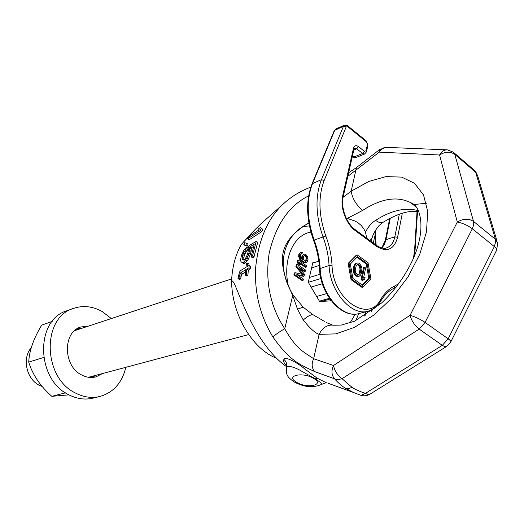 <?xml version="1.0" encoding="UTF-8"?>
<svg xmlns="http://www.w3.org/2000/svg" width="524" height="524" viewBox="0 0 524 524"><rect width="100%" height="100%" fill="white"/><g stroke="black" fill="none" stroke-linecap="round" stroke-linejoin="round"><path stroke-width="0.79" d="M328.207 383.293L353.392 392.463L345.84 388.474L348.742 388.644L351.971 387.301C354.892 389.293 359.366 391.33 365.405 393.413L368.09 394.5L369.898 394.218L446.54 346.508M351.971 387.301L342.067 378.708C337.489 375.335 334.633 370.933 333.506 365.503L410.056 315.324L457.288 222.065L439.597 154.999L379.258 152.137L347.825 176.339M360.709 395.234L353.392 392.463L360.839 395.273M345.84 388.474C342.296 386.443 338.53 383.221 334.535 378.819C331.522 375.158 331.181 370.717 333.506 365.503L313.653 358.711C311.407 363.689 311.721 367.979 314.597 371.575L335.95 379.304L338.622 379.5L342.067 378.708L419.18 329.085C414.595 325.404 411.556 320.812 410.056 315.324C415.132 316.758 420.143 319.123 425.088 322.417L448.171 338.845C450.345 340.423 451.21 341.471 450.751 341.995L446.376 346.58L444.601 346.541L442.322 345.362L448.171 338.845L494.335 246.588C496.405 248.311 497.145 249.575 496.542 250.387L450.882 341.733M286.792 366.846C264.142 351.198 249.758 319.633 245.474 309.966C235.06 286.569 234.745 281.997 231.595 280.576C232.315 266.592 235.577 254.526 241.374 244.387L245.651 239.828C248.343 236.409 253.57 230.946 261.319 223.44L266.14 219.255M286.772 365.863C283.884 363.066 282.934 360.925 283.923 359.438C285.279 355.626 299.708 364.318 304.706 368.922L317.275 378.262L326.753 382.965C326.609 382.579 325.077 382.985 322.162 384.171M285.79 201.747L281.978 205.212C267.26 219.602 258.483 240.411 255.647 267.64C254.363 292.805 260.14 315.946 272.978 337.083C290.99 362.615 301.719 365.149 314.597 371.575M247.669 238.78L249.129 239.782L261.751 231.654L262.799 229.407L260.539 227.429L258.404 228.864L259.157 229.8L248.802 236.619L247.669 238.78L260.284 230.639L261.325 228.379L260.539 227.429M243.824 244.636L245.271 245.618L247.276 246.116L248.048 244.177L246.601 243.188L244.656 242.743L243.824 244.636L245.828 245.134L246.601 243.188M251.12 256.793L252.588 257.788L253.989 256.97L257.697 242.337L256.236 241.335L249.038 245.684L248.127 248.566L248.468 249.745L247.636 253.845L246.123 257.389L244.21 259.681L242.933 260.042L242.298 259.642L242.167 257.074L243.542 252.673L245.789 249.621L246.581 247.171L243.745 250.518L241.453 255.319L240.588 259.884L240.948 261.607L241.78 262.301L242.979 262.4L244.066 261.758L246.955 258.07L248.245 255.371L249.666 250.452L249.758 246.909L254.199 244.249L251.12 256.793L252.516 255.974L256.236 241.335M241.78 262.301L243.247 263.277L244.446 263.376L247.059 261.037L248.415 259.053L250.479 254.009L251.422 249.483L251.212 247.898L253.537 246.503M243.594 260.009L244.256 255.489L245.9 252.077L247.243 250.603L248.029 248.153L246.581 247.171M237.994 278.591L239.036 277.949L239.429 275.355L240.902 272.624L245.723 269.716L245.311 275.048L246.372 274.393L246.804 269.067L248.979 267.757L249.254 265.393L247.066 266.696L247.57 262.976L246.477 263.624L245.979 267.351L240.595 270.574L239.435 272.159L237.994 278.591L239.514 279.587L240.555 278.945L241.564 274.576L245.54 271.72M248.815 265.655L249.051 263.965L247.57 262.976M245.311 275.048L246.83 276.05L247.898 275.395L248.304 270.063L250.479 268.76L250.747 266.389L249.254 265.393M339.303 387.328L340.849 387.891M286.549 368.136L286.687 367.593C287.591 364.35 297.914 368.719 302.086 371.457L314.472 378.335L317.275 378.262M283.923 359.438C286.373 361.658 287.303 364.344 286.707 367.501L286.432 368.693M286.91 365.641L285.953 363.977C286.353 363.453 286.608 364.625 286.707 367.501L286.687 367.593C286.294 371.955 286.576 374.594 287.538 375.505C287.742 376.71 289.896 378.845 294.01 381.911C300.344 385.12 310.057 389.476 322.09 384.223C322.122 383.64 319.581 381.682 314.472 378.335M241.374 244.387L249.562 235.4M276.253 358.108C252.326 348.892 231.569 314.125 231.595 280.576M308.839 222.759C279.895 240.994 275.002 258.07 292.733 295.451L297.468 309.16L303.278 319.994C309.743 328.181 315.016 332.969 319.109 334.351L335.766 333.88L354.512 327.349L373.907 315.009L392.306 297.711L408.078 276.829L419.809 254.179L426.503 231.759L427.708 211.473L423.516 194.928L414.504 183.262L401.607 177.105L385.959 176.601L368.752 181.474L351.185 191.155C352.325 198.426 356.13 204.851 362.595 210.425L347.255 218.449L355.043 221.036L358.036 222.785L361.2 225.464L363.676 228.602L365.503 232.06L366.662 238.145M365.706 311.793L364.612 315.979M418.899 211.716L412.781 211.375C404.698 211.565 394.86 215.174 383.28 222.183C381.472 223.362 378.924 222.746 375.636 220.335C371.562 222.883 368.189 226.794 365.503 232.06M382.992 222.366L379.579 225.124C379.5 224.75 373.586 231.824 372.066 238.027L369.964 240.595M374.863 231.412L375.643 244.806M371.83 238.839L371.195 241.512M366.086 311.695L365.031 315.717M371.516 309.92L371.215 311.557M375.177 230.848L375.387 233.861L373.232 243.025M379.743 149.464L379.258 152.137C381.144 148.796 383.647 147.211 386.758 147.375L446.664 149.838M447.437 149.871C444.208 149.7 441.594 151.41 439.597 154.999C445.177 151.521 450.247 151.312 454.806 154.377L453.162 152.078L447.437 149.871M497.047 241.282L477.757 176.031L475.668 172.239L495.429 239.304L495.697 241.682L494.335 246.588L472.321 228.746C467.559 225.235 462.548 223.008 457.288 222.065C463.295 218.554 468.705 218.331 473.513 221.403L495.429 239.304L497.584 243.103L496.739 249.994M272.978 337.083C275.388 334.62 279.305 331.836 284.742 328.731C296.702 349.934 304.392 352.22 313.653 358.711L319.109 334.351C322.673 327.454 327.52 324.415 333.664 325.227L341.268 325.083L354.61 321.192L381.649 302.957C395.279 289.916 405.923 274.923 413.593 257.972C426.366 228.366 420.543 205.369 410.901 202.808C397.375 195.852 381.276 198.386 362.595 210.425M308.629 195.858C289.071 205.565 275.925 224.658 269.185 253.131C264.954 281.178 270.135 306.376 284.742 328.731L292.733 295.451L293.211 295.248C275.074 266.054 282.796 235.053 308.918 223.217M356.438 167.588L351.185 191.155L343.069 197.338M297.468 309.16L303.16 307.13L293.211 295.248M303.278 319.994C306.75 316.863 309.867 315.035 312.632 314.511L303.16 307.13M324.323 321.317L312.632 314.511M346.272 218.266L347.255 218.449M261.751 231.654L260.284 230.639M262.799 229.407L261.325 228.379M247.276 246.116L245.828 245.134M243.49 259.622L242.036 258.646M243.614 258.05L242.167 257.074M244.256 255.489L242.809 254.52M244.99 253.649L243.542 252.673M245.9 252.077L244.453 251.101M247.243 250.603L245.789 249.621M244.446 263.376L242.979 262.4M245.533 262.74L244.066 261.758M247.059 261.037L245.592 260.055M248.415 259.053L246.955 258.07M249.706 256.354L248.245 255.371M250.479 254.009L249.018 253.027M251.127 251.435L249.666 250.452M251.422 249.483L249.968 248.5M251.212 247.898L249.758 246.909M253.989 256.97L252.516 255.974M240.555 278.945L239.036 277.949M240.935 276.344L239.429 275.355M250.479 268.76L248.979 267.757M248.304 270.063L246.804 269.067M247.898 275.395L246.372 274.393M242.396 273.613L240.902 272.624M241.564 274.576L240.064 273.587M42.254 386.502L39.392 385.297C26.403 379.199 21.857 357.964 31.302 347.726M304.306 255.588L305.689 256.636L306.311 258.306L305.433 261.234M331.299 300.861L319.607 301.477L308.25 282.266L312.867 262.589L314.38 262.557M300.095 268.648L304.379 271.589L305.223 271.327L305.525 270.043L297.213 264.312L296.748 266.244L303.422 274.583L295.182 272.716L294.711 274.668L303.082 280.36L303.389 279.069L296.813 274.583L304.103 276.05L304.51 274.327L298.68 266.827L305.223 271.327M297.213 264.312L296.368 264.587L295.903 266.519L302.132 274.294M295.182 272.716L294.337 272.984L293.866 274.93L302.23 280.622L303.082 280.36M297.717 275.198L303.258 276.312L304.103 276.05M298.248 260.028L297.409 260.304L297.095 261.587L298.025 263.729L299.446 264.705L300.291 264.437L299.355 262.295L306.232 267.05L306.54 265.773L298.248 260.028L297.94 261.312L298.87 263.454L300.291 264.437M299.892 263.52L305.387 267.319L306.232 267.05M304.627 254.042L303.167 255.005L302.741 255.941L302.407 258.188L302.807 259.956L300.966 258.181L300.337 256.505L300.625 254.468L302.093 253.505L302.348 252.45L300.907 252.43L300.121 253.125L299.486 254.913L299.676 257.533L301.012 259.708L303.429 261.633L305.689 262.459L307.319 261.607L308.001 259.609L307.804 257.002L305.603 254.238L304.627 254.042L302.328 255.28L301.641 257.277L301.68 258.987M301.162 253.793L302.093 253.505M300.907 252.43L299.283 253.406L298.641 255.195L299.387 258.941L301.352 261.05L303.868 262.544L306.547 262.308M293.866 274.93L294.711 274.668M295.903 266.519L296.748 266.244M304.955 255.26L306.527 256.36L307.149 258.031L306.822 260.271L305.996 261.181L304.261 260.723L303.337 258.587L303.671 256.341L304.955 255.26M298.025 263.729L298.87 263.454M297.095 261.587L297.94 261.312M303.108 254.592L303.953 254.31M304.85 262.727L305.689 262.459M303.868 262.544L304.713 262.275M302.584 261.902L303.429 261.633M301.352 261.05L302.197 260.775M300.167 259.983L301.012 259.708M299.387 258.941L300.232 258.666M298.837 257.815L299.676 257.533M298.562 256.38L299.407 256.098M298.641 255.195L299.486 254.913M298.85 254.343L299.689 254.061M299.283 253.406L300.121 253.125M301.562 258.463L302.407 258.188M301.641 257.277L302.486 257.002M301.896 256.216L302.741 255.941M302.328 255.28L303.167 255.005M304.686 255.692L305.531 255.417M305.656 261.063L306.494 260.788M305.977 260.546L306.822 260.271M306.33 259.059L307.175 258.791M306.311 258.306L307.149 258.031M306.108 257.428L306.953 257.153M305.689 256.636L306.527 256.36M305.21 256.059L306.055 255.784M318.808 261.149L312.749 263.081M319.299 265.452L311.629 267.869M320.092 274.222L309.37 277.504M320.904 278.532L308.295 282.338M322.339 283.726L311.086 287.06M326.576 293.63L316.647 296.466M329.452 298.339L319.417 301.156M329.969 299.08L321.834 301.359M331.037 300.527L329.485 300.959M357.204 254.9L356.3 255.181L348.159 263.402L351.041 279.652L362.045 287.407L362.955 287.145L370.913 278.748L368.045 262.766L357.204 254.9L349.063 263.12L351.951 279.384L362.955 287.145M356.988 257.284L366.237 263.972L368.772 278.133L362.228 285.017M364.494 267.161L363.591 267.437L361.029 279.626L362.208 280.464L364.678 279.213L365.11 277.131L363.551 278.12L365.667 268.006L364.494 267.161L361.933 279.364L363.119 280.202M365.11 277.131L363.63 277.759M357.008 262.963L355.344 263.592L353.877 266.14L353.379 268.478L353.497 272.179L354.755 274.877L357.132 276.561L359.195 276.214L360.571 275.093L361.403 273.292L361.94 268.596L361.337 266.081L359.399 263.487L358.161 262.897L356.248 263.31L354.787 265.858L354.204 269.65L354.407 271.904L355.665 274.609L358.043 276.299L359.195 276.214M358.082 264.332L357.171 264.607L359.143 266.022L360.08 269.081L359.038 274.019L358.108 274.845L357.073 274.406L355.652 272.493L355.193 270.358L356.255 265.413L358.082 264.332L360.054 265.747L360.99 268.812L360.473 272.329L359.949 273.751L358.121 274.851M348.159 263.402L349.063 263.12M351.041 279.652L351.951 279.384M350.333 264.024L357.532 256.74L367.141 263.696L369.682 277.871L362.628 285.298L352.888 278.421L350.333 264.024M368.772 278.133L369.682 277.871M366.237 263.972L367.141 263.696M361.029 279.626L361.933 279.364M357.132 276.561L358.043 276.299M355.888 275.984L356.798 275.716M354.755 274.877L355.665 274.609M353.929 273.384L354.833 273.115M353.497 272.179L354.407 271.904M353.327 270.849L354.231 270.574M353.294 269.925L354.204 269.65M353.379 268.478L354.283 268.203M353.877 266.14L354.787 265.858M354.355 264.98L355.265 264.705M354.722 264.345L355.626 264.063M355.344 263.592L356.248 263.31M359.562 272.598L360.473 272.329M359.038 274.019L359.949 273.751M359.949 270.777L360.859 270.508M360.08 269.081L360.99 268.812M359.628 266.965L360.532 266.69M359.143 266.022L360.054 265.747M358.213 265.059L359.123 264.784M75.836 329.668L79.163 329.164M93.108 376.042L90.049 377.444M68.978 394.854L51.817 396.327C40.276 386.116 32.58 374.706 28.722 362.097C29.259 350.838 33.588 338.511 41.717 325.116L52.184 321.441M65.526 392.836L51.817 396.327M43.636 357.506L28.722 362.097M67.085 310.706L66.731 310.83C35.036 319.928 36.064 379.854 69.017 394.873C77.08 398.934 85.111 400.015 93.108 398.116L99.54 396.57M95.702 375.354L92.388 377.457M77.788 328.378L81.711 328.325M102.534 373.533L95.997 376.861C91.248 378.099 86.486 377.476 81.705 374.994C62.965 366.145 62.611 331.869 80.919 326.969L88.425 326.111M111.337 318.559L102.344 311.636C92.741 306.219 83.08 305.158 73.367 308.459C41.566 317.57 42.68 377.994 75.784 393.177C83.886 397.284 91.942 398.378 99.96 396.471C113.498 392.456 122.125 382.736 125.839 367.317M369.833 394.258C367.062 395.856 364.128 396.209 361.029 395.332L365.405 393.413L442.322 345.362L419.18 329.085L425.088 322.417L472.321 228.746L473.526 225.392L473.513 221.403L454.806 154.377L475.668 172.239L473.984 169.92L453.961 152.766M296.342 382.14C306.737 388.854 325.142 385.232 313.83 378.511C303.095 371.575 284.84 375.57 296.342 382.14M416.541 207.399L410.901 202.808L416.089 206.921M418.473 210.72C405.622 207.098 391.343 210.301 375.636 220.335M426.418 203.273L413.148 204.589M310.928 232.165C293.375 234.641 282.331 259.74 288.41 286.235M350.006 322.961L355.344 314.099M319.535 268.792L319.529 268.72C320.302 294.436 341.903 319.005 359.163 313.483C342.748 318.965 320.911 294.298 320.144 268.334C319.607 258.777 317.629 249.365 314.204 240.09C306.782 218.763 306.271 199.782 312.677 183.151L334.843 130.05L335.805 128.989L334.305 130.522L343.449 126.277L321.409 179.693C315.035 196.428 315.592 215.554 323.072 237.071C326.518 246.424 328.522 255.915 329.079 265.544C329.91 291.717 351.82 316.627 368.228 311.138C373.448 309.658 377.621 306.311 380.758 301.11L380.568 299.61C384.459 293.139 389.234 288.58 394.893 285.921L398.803 283.661M402.334 213.203L397.585 237.307C394.087 249.581 387.092 252.62 376.592 246.431L355.41 230.717C345.991 224.062 339.847 207.104 342.716 195.622L353.497 148.233C354.401 145.528 356.071 144.984 358.514 146.609L364.37 151.312L366.014 150.768L367.409 144.467L366.473 141.853L347.766 126.684L346.148 126.952L324.192 180.42C318.042 196.651 318.592 215.181 325.843 236.023L313.548 240.287C317 249.627 318.992 259.105 319.529 268.72L329.079 265.544L332.039 265.393C332.93 299.761 368.49 323.518 380.568 299.61M312.075 183.754L321.409 179.693L324.192 180.42M334.24 130.679L312.14 183.597C305.702 200.279 306.167 219.176 313.548 240.287M347.766 126.684L347.53 125.701L344.406 125.216L343.449 126.277L346.148 126.952M366.473 141.853L366.217 140.864L347.641 125.786M413.495 258.201L414.648 249.208L417.032 211.473M325.843 236.023C329.399 245.671 331.463 255.457 332.039 265.393M399.327 214.172L394.834 236.828C393.583 242.664 390.858 246.332 386.653 247.839C384.452 249.011 381.02 248.186 376.37 245.35M397.585 237.307L394.834 236.828L385.965 239.658L390.328 218.095M376.592 246.431L376.245 245.258L355.207 229.643M355.41 230.717L355.082 229.551C346.43 223.466 340.534 207.235 343.207 196.683L342.716 195.622M353.497 148.233L353.962 149.327L343.24 196.526M354.001 149.163L354.512 148.292L356.7 148.796L362.562 153.486L364.697 153.99L356.019 157.495L353.89 157.004L352.475 155.883M358.514 146.609L356.7 148.796L353.818 149.988M364.37 151.312L362.562 153.486L353.89 157.004L352.96 156.931M366.014 150.768L366.466 151.829L364.697 153.99M367.409 144.467L367.855 145.534L366.499 151.665M381.911 247.996L384.105 244.957L385.625 241.099L385.965 239.658L385.317 240.169L389.725 218.41M385.291 240.313L381.741 247.957M414.648 249.208L415.1 249.824L414.451 255.915M394.893 285.921L394.041 288.2M261.319 223.44L281.978 205.212C290.276 197.207 299.885 191.195 310.804 187.16M247.99 237.169L245.651 239.828M245.474 309.966L250.727 320.97M375.413 234.163L376.16 245.193M372.197 309.573L371.942 311.027M386.07 147.342L379.605 149.569L356.294 167.7L348.65 172.73M332.53 325.063L326.426 322.574M477.22 174.217L474.816 170.647M248.658 334.567L88.484 377.28M231.687 278.879L74.618 330.664M309.422 225.883L302.662 226.623M355.881 320.629L358.619 313.621M344.406 125.216L335.805 128.989M366.328 140.956L367.894 145.364M352.344 156.447L353.065 157.023C353.13 157.534 354.119 157.691 356.019 157.495M415.106 249.706L417.51 211.519M394.271 288.115L396.183 287.119M380.85 300.953C384.537 294.868 388.985 290.597 394.199 288.141M359.163 313.483L367.94 311.217M66.731 310.83L73.367 308.459"/></g></svg>

